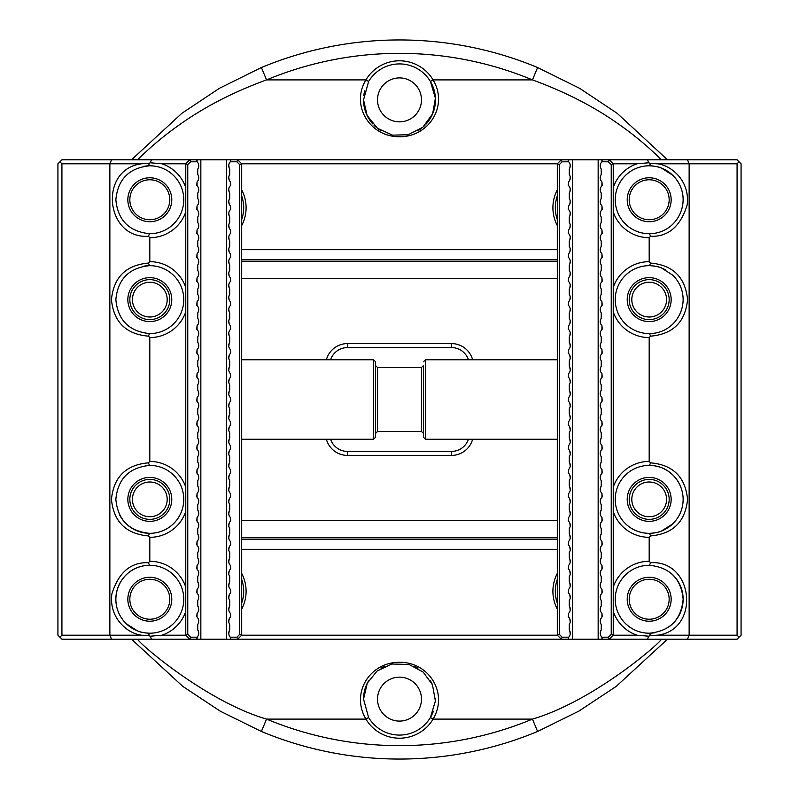 <?xml version="1.0" encoding="UTF-8"?>
<svg xmlns="http://www.w3.org/2000/svg" width="799" height="799" viewBox="0 0 799 799"><rect width="100%" height="100%" fill="white"/><g stroke="black" fill="none" stroke-linecap="round" stroke-linejoin="round"><path stroke-width="1.2" d="M629.212 199.75A19.975 19.975 0 0 1 659.175 182.452A19.975 19.975 0 0 1 659.175 217.048A19.975 19.975 0 0 1 629.212 199.75M629.212 599.25A19.975 19.975 0 0 1 659.175 581.952A19.975 19.975 0 0 1 659.175 616.548A19.975 19.975 0 0 1 629.212 599.25M629.212 299.625A19.975 19.975 0 0 1 659.175 282.327A19.975 19.975 0 0 1 659.175 316.923A19.975 19.975 0 0 1 629.212 299.625M629.212 499.375A19.975 19.975 0 0 1 659.175 482.077A19.975 19.975 0 0 1 659.175 516.673A19.975 19.975 0 0 1 629.212 499.375M631.809 299.625A17.378 17.378 0 0 1 657.877 284.574A17.378 17.378 0 0 1 657.877 314.676A17.378 17.378 0 0 1 631.809 299.625M631.809 499.375A17.378 17.378 0 0 0 657.877 514.426A17.378 17.378 0 0 0 657.877 484.324A17.378 17.378 0 0 0 631.809 499.375M557.303 359.75L425.468 359.75L425.468 439.25L423.47 437.253L423.47 399.5M423.47 365.543L423.47 433.458L421.473 431.46L421.473 367.54L423.47 365.543M373.533 359.75L375.53 361.747L375.53 437.253L373.533 439.25L373.533 359.75L241.698 359.75M375.53 399.5L375.53 365.543L377.528 367.54L377.528 431.46L421.473 431.46M185.768 611.405A37.953 37.953 0 0 1 161.967 635.205L185.768 635.205L185.768 163.795L187.765 164.624L187.765 634.376L185.768 635.205L189.763 639.2L237.703 639.2L241.698 635.205L239.7 634.376L236.874 637.202L230.242 637.202M59.925 637.202L57.928 635.205L57.928 163.795L59.925 161.798L61.922 163.795L61.922 635.205L59.925 637.202L61.922 639.2L111.52 639.2L109.862 635.205L141.453 635.205L148.534 635.495L150.222 636.204L151.47 639.2L189.763 639.2L190.591 637.202L187.765 634.376M150.222 636.204L161.967 635.205M111.52 639.2L151.47 639.2M185.768 187.595A37.953 37.953 0 0 0 161.967 163.795L185.768 163.795L189.763 159.8L61.922 159.8L59.925 161.798M161.967 163.795L150.222 162.796L148.534 163.505L141.473 163.795L109.862 163.795L111.52 159.8M150.222 162.796L151.47 159.8M185.768 287.47A37.953 37.953 0 0 0 149.812 261.673L148.424 263.091C126.002 265.048 113.678 277.223 111.441 299.625C113.678 322.027 126.002 334.202 148.424 336.159L149.812 337.577L149.812 461.423L148.424 462.841C126.002 464.798 113.678 476.973 111.441 499.375C113.678 521.777 126.002 533.952 148.424 535.909L149.812 537.327A37.953 37.953 0 0 0 185.768 511.53M149.812 537.327L149.812 561.298A37.953 37.953 0 0 1 185.768 587.095M149.812 337.577A37.953 37.953 0 0 0 185.768 311.78M185.768 487.22A37.953 37.953 0 0 0 149.812 461.423M141.173 163.845C98.357 169.588 105.318 239.151 148.424 236.284L149.812 237.703A37.953 37.953 0 0 0 185.768 211.905M149.812 237.703L149.812 261.673M196.754 161.328L197.053 159.8L197.053 161.608C199.031 163.945 199.261 166.442 197.752 169.098L197.752 174.462C199.261 177.118 199.031 179.625 197.053 181.952L197.053 185.578C199.031 187.915 199.261 190.412 197.752 193.068L197.752 198.432C199.261 201.088 199.031 203.595 197.053 205.922L197.053 209.548C199.031 211.885 199.261 214.382 197.752 217.038L197.752 222.402C199.261 225.058 199.031 227.565 197.053 229.892L197.053 233.518C199.031 235.855 199.261 238.352 197.752 241.008L197.752 246.372C199.261 249.028 199.031 251.535 197.053 253.862L197.053 257.488C199.031 259.825 199.261 262.322 197.752 264.978L197.752 270.342C199.261 272.998 199.031 275.505 197.053 277.832L197.053 281.458C199.031 283.795 199.261 286.292 197.752 288.948L197.752 294.312C199.261 296.968 199.031 299.475 197.053 301.802L197.053 305.428C199.031 307.765 199.261 310.262 197.752 312.918L197.752 318.282C199.261 320.938 199.031 323.445 197.053 325.772L197.053 329.398C199.031 331.735 199.261 334.232 197.752 336.888L197.752 342.252C199.261 344.908 199.031 347.415 197.053 349.742L197.053 353.368C199.031 355.705 199.261 358.202 197.752 360.858L197.752 366.222C199.261 368.878 199.031 371.385 197.053 373.712L197.053 377.338C199.031 379.675 199.261 382.172 197.752 384.828L197.752 390.192C199.261 392.848 199.031 395.355 197.053 397.682L197.053 401.308C199.031 403.645 199.261 406.142 197.752 408.798L197.752 414.162C199.261 416.818 199.031 419.325 197.053 421.652L197.053 425.278C199.031 427.615 199.261 430.112 197.752 432.768L197.752 438.132C199.261 440.788 199.031 443.295 197.053 445.622L197.053 449.248C199.031 451.585 199.261 454.082 197.752 456.738L197.752 462.102C199.261 464.758 199.031 467.265 197.053 469.592L197.053 473.218C199.031 475.555 199.261 478.052 197.752 480.708L197.752 486.072C199.261 488.728 199.031 491.235 197.053 493.562L197.053 497.188C199.031 499.525 199.261 502.022 197.752 504.678L197.752 510.042C199.261 512.698 199.031 515.205 197.053 517.532L197.053 521.158C199.031 523.495 199.261 525.992 197.752 528.648L197.752 534.012C199.261 536.668 199.031 539.175 197.053 541.502L197.053 545.128C199.031 547.465 199.261 549.962 197.752 552.618L197.752 557.982C199.261 560.638 199.031 563.145 197.053 565.472L197.053 569.098C199.031 571.435 199.261 573.932 197.752 576.588L197.752 581.952C199.261 584.608 199.031 587.115 197.053 589.442L197.053 593.068C199.031 595.405 199.261 597.902 197.752 600.558L197.752 605.922C199.261 608.578 199.031 611.085 197.053 613.412L197.053 617.038C199.031 619.375 199.261 621.872 197.752 624.528L197.752 629.892C199.261 632.548 199.031 635.055 197.053 637.382L196.754 639.2M230.711 161.328L230.711 159.8L226.616 159.8L226.616 639.2M187.765 164.624L190.591 161.798L197.223 161.798M197.223 637.202L190.591 637.202M198.711 165.063L198.292 168.09M198.711 177.048L198.282 180.105M198.711 189.033L198.292 192.06M198.711 201.018L198.282 204.075M198.711 213.003L198.292 216.03M198.711 224.988L198.282 228.045M198.711 236.973L198.292 240M198.711 248.958L198.282 252.015M198.711 260.943L198.292 263.97M198.711 272.928L198.282 275.985M198.711 284.913L198.292 287.94M198.711 296.898L198.282 299.955M198.711 308.883L198.292 311.91M198.711 320.868L198.282 323.925M198.711 332.853L198.292 335.88M198.711 346.277L198.222 343.091M198.711 358.272L198.222 355.076M198.711 370.267L198.222 367.061M198.711 382.242L198.222 379.046M198.711 394.237L198.222 391.031M198.711 406.212L198.222 403.016M198.711 418.207L198.222 415.001M198.711 430.182L198.222 426.986M198.711 442.177L198.222 438.971M198.711 454.152L198.222 450.956M198.711 466.147L198.222 462.941M198.711 478.122L198.222 474.926M198.711 490.117L198.222 486.911M198.711 502.092L198.222 498.896M198.711 514.087L198.222 510.881M198.711 526.062L198.222 522.866M198.711 538.057L198.222 534.851M198.711 550.032L198.222 546.836M198.711 562.027L198.222 558.821M198.711 574.002L198.222 570.806M198.711 585.997L198.222 582.791M198.711 597.972L198.222 594.776M198.711 609.967L198.222 606.761M198.711 621.942L198.222 618.746M198.711 633.937L198.222 630.731M226.616 159.8L200.849 159.8L200.849 639.2M200.849 159.8L197.053 159.8M228.754 633.937L229.243 630.731M228.754 621.942L229.243 618.746M228.754 609.967L229.243 606.761M228.754 597.972L229.243 594.776M228.754 585.997L229.243 582.791M228.754 574.002L229.243 570.806M228.754 562.027L229.243 558.821M228.754 550.032L229.243 546.836M228.754 538.057L229.243 534.851M228.754 526.062L229.243 522.866M228.754 514.087L229.243 510.881M228.754 502.092L229.243 498.896M228.754 490.117L229.243 486.911M228.754 478.122L229.243 474.926M228.754 466.147L229.243 462.941M228.754 454.152L229.243 450.956M228.754 442.177L229.243 438.971M228.754 430.182L229.243 426.986M228.754 418.207L229.243 415.001M228.754 406.212L229.243 403.016M228.754 394.237L229.243 391.031M228.754 382.242L229.243 379.046M228.754 370.267L229.243 367.061M228.754 358.272L229.243 355.076M228.754 346.277L229.243 343.091M228.754 332.853L229.173 335.88M228.754 320.868L229.183 323.925M228.754 308.883L229.173 311.91M228.754 296.898L229.183 299.955M228.754 284.913L229.173 287.94M228.754 272.928L229.183 275.985M228.754 260.943L229.173 263.97M228.754 248.958L229.183 252.015M228.754 236.973L229.173 240M228.754 224.988L229.183 228.045M228.754 213.003L229.173 216.03M228.754 201.018L229.183 204.075M228.754 189.033L229.173 192.06M228.754 177.048L229.183 180.105M228.754 165.063L229.173 168.09M230.412 159.8L230.412 161.608C228.434 163.945 228.204 166.442 229.713 169.098L229.713 174.462C228.204 177.118 228.434 179.625 230.412 181.952L230.412 185.578C228.434 187.915 228.204 190.412 229.713 193.068L229.713 198.432C228.204 201.088 228.434 203.595 230.412 205.922L230.412 209.548C228.434 211.885 228.204 214.382 229.713 217.038L229.713 222.402C228.204 225.058 228.434 227.565 230.412 229.892L230.412 233.518C228.434 235.855 228.204 238.352 229.713 241.008L229.713 246.372C228.204 249.028 228.434 251.535 230.412 253.862L230.412 257.488C228.434 259.825 228.204 262.322 229.713 264.978L229.713 270.342C228.204 272.998 228.434 275.505 230.412 277.832L230.412 281.458C228.434 283.795 228.204 286.292 229.713 288.948L229.713 294.312C228.204 296.968 228.434 299.475 230.412 301.802L230.412 305.428C228.434 307.765 228.204 310.262 229.713 312.918L229.713 318.282C228.204 320.938 228.434 323.445 230.412 325.772L230.412 329.398C228.434 331.735 228.204 334.232 229.713 336.888L229.713 342.252C228.204 344.908 228.434 347.415 230.412 349.742L230.412 353.368C228.434 355.705 228.204 358.202 229.713 360.858L229.713 366.222C228.204 368.878 228.434 371.385 230.412 373.712L230.412 377.338C228.434 379.675 228.204 382.172 229.713 384.828L229.713 390.192C228.204 392.848 228.434 395.355 230.412 397.682L230.412 401.308C228.434 403.645 228.204 406.142 229.713 408.798L229.713 414.162C228.204 416.818 228.434 419.325 230.412 421.652L230.412 425.278C228.434 427.615 228.204 430.112 229.713 432.768L229.713 438.132C228.204 440.788 228.434 443.295 230.412 445.622L230.412 449.248C228.434 451.585 228.204 454.082 229.713 456.738L229.713 462.102C228.204 464.758 228.434 467.265 230.412 469.592L230.412 473.218C228.434 475.555 228.204 478.052 229.713 480.708L229.713 486.072C228.204 488.728 228.434 491.235 230.412 493.562L230.412 497.188C228.434 499.525 228.204 502.022 229.713 504.678L229.713 510.042C228.204 512.698 228.434 515.205 230.412 517.532L230.412 521.158C228.434 523.495 228.204 525.992 229.713 528.648L229.713 534.012C228.204 536.668 228.434 539.175 230.412 541.502L230.412 545.128C228.434 547.465 228.204 549.962 229.713 552.618L229.713 557.982C228.204 560.638 228.434 563.145 230.412 565.472L230.412 569.098C228.434 571.435 228.204 573.932 229.713 576.588L229.713 581.952C228.204 584.608 228.434 587.115 230.412 589.442L230.412 593.068C228.434 595.405 228.204 597.902 229.713 600.558L229.713 605.922C228.204 608.578 228.434 611.085 230.412 613.412L230.412 617.038C228.434 619.375 228.204 621.872 229.713 624.528L229.713 629.892C228.204 632.548 228.434 635.055 230.412 637.382L230.711 639.2M230.242 161.798L236.874 161.798L239.7 164.624L241.698 163.795L241.698 635.205L557.303 635.205L559.3 634.376L559.3 164.624L557.303 163.795L557.303 635.205L561.298 639.2L562.126 637.202L568.758 637.202M239.7 634.376L239.7 164.624M61.922 163.795L109.862 163.795L109.862 635.205L61.922 635.205M141.183 635.155C126.582 633.178 108.954 617.357 111.81 594.146C118.532 572.474 130.736 561.987 148.424 562.716L149.812 561.298M230.711 329.118L230.412 325.772M230.711 305.148L230.412 301.802M230.711 281.178L230.412 277.832M230.711 257.208L230.412 253.862M230.711 233.238L230.412 229.892M230.711 209.268L230.412 205.922M230.711 185.298L230.412 181.952M230.711 616.758L230.412 613.412M230.711 592.788L230.412 589.442M230.711 568.818L230.412 565.472M230.711 544.848L230.412 541.502M230.711 520.878L230.412 517.532M230.711 496.908L230.412 493.562M230.711 472.938L230.412 469.592M230.711 448.968L230.412 445.622M230.711 424.998L230.412 421.652M230.711 401.028L230.412 397.682M230.711 377.058L230.412 373.712M230.711 353.088L230.412 349.742M197.053 349.742L196.754 353.088M197.053 373.712L196.754 377.058M197.053 397.682L196.754 401.028M197.053 421.652L196.754 424.998M197.053 445.622L196.754 448.968M197.053 469.592L196.754 472.938M197.053 493.562L196.754 496.908M197.053 517.532L196.754 520.878M197.053 541.502L196.754 544.848M197.053 565.472L196.754 568.818M197.053 589.442L196.754 592.788M197.053 613.412L196.754 616.758M197.053 181.952L196.754 185.298M197.053 205.922L196.754 209.268M197.053 229.892L196.754 233.238M197.053 253.862L196.754 257.208M197.053 277.832L196.754 281.178M197.053 301.802L196.754 305.148M197.053 325.772L196.754 329.118M568.758 161.798L562.126 161.798L561.298 159.8L557.303 163.795L241.698 163.795L237.703 159.8L230.711 159.8M196.754 159.8L189.763 159.8L190.591 161.798M149.483 265.668A33.958 33.958 0 0 1 183.77 299.625A33.958 33.958 0 0 1 149.493 333.582L149.493 333.582C129.038 331.415 117.823 320.099 115.855 299.625C117.823 279.151 129.038 267.835 149.493 265.668L148.424 263.091M183.77 299.625A33.958 33.958 0 0 0 143.321 266.297M149.812 321.598A21.973 21.973 0 0 1 130.786 288.639A21.973 21.973 0 0 1 168.839 288.639A21.973 21.973 0 0 1 149.812 321.598M148.424 535.909L149.493 533.332C129.038 531.165 117.823 519.849 115.855 499.375C117.823 478.901 129.038 467.585 149.493 465.418A33.958 33.958 0 0 1 183.77 499.375A33.958 33.958 0 0 1 149.483 533.332M183.77 499.375A33.958 33.958 0 0 1 119.381 514.436M149.493 465.418L148.424 462.841M149.812 477.403A21.973 21.973 0 0 0 130.786 510.361A21.973 21.973 0 0 0 168.839 510.361A21.973 21.973 0 0 0 149.812 477.403M149.493 333.582L148.424 336.159M236.874 161.798L237.703 159.8L568.289 159.8L568.289 161.328M568.289 159.8L568.588 161.608C570.566 163.945 570.796 166.442 569.288 169.098L569.288 174.462C570.796 177.118 570.566 179.625 568.588 181.952L568.588 185.578C570.566 187.915 570.796 190.412 569.288 193.068L569.288 198.432C570.796 201.088 570.566 203.595 568.588 205.922L568.588 209.548C570.566 211.885 570.796 214.382 569.288 217.038L569.288 222.402C570.796 225.058 570.566 227.565 568.588 229.892L568.588 233.518C570.566 235.855 570.796 238.352 569.288 241.008L569.288 246.372C570.796 249.028 570.566 251.535 568.588 253.862L568.588 257.488C570.566 259.825 570.796 262.322 569.288 264.978L569.288 270.342C570.796 272.998 570.566 275.505 568.588 277.832L568.588 281.458C570.566 283.795 570.796 286.292 569.288 288.948L569.288 294.312C570.796 296.968 570.566 299.475 568.588 301.802L568.588 305.428C570.566 307.765 570.796 310.262 569.288 312.918L569.288 318.282C570.796 320.938 570.566 323.445 568.588 325.772L568.588 329.398C570.566 331.735 570.796 334.232 569.288 336.888L569.288 342.252C570.796 344.908 570.566 347.415 568.588 349.742L568.588 353.368C570.566 355.705 570.796 358.202 569.288 360.858L569.288 366.222C570.796 368.878 570.566 371.385 568.588 373.712L568.588 377.338C570.566 379.675 570.796 382.172 569.288 384.828L569.288 390.192C570.796 392.848 570.566 395.355 568.588 397.682L568.588 401.308C570.566 403.645 570.796 406.142 569.288 408.798L569.288 414.162C570.796 416.818 570.566 419.325 568.588 421.652L568.588 425.278C570.566 427.615 570.796 430.112 569.288 432.768L569.288 438.132C570.796 440.788 570.566 443.295 568.588 445.622L568.588 449.248C570.566 451.585 570.796 454.082 569.288 456.738L569.288 462.102C570.796 464.758 570.566 467.265 568.588 469.592L568.588 473.218C570.566 475.555 570.796 478.052 569.288 480.708L569.288 486.072C570.796 488.728 570.566 491.235 568.588 493.562L568.588 497.188C570.566 499.525 570.796 502.022 569.288 504.678L569.288 510.042C570.796 512.698 570.566 515.205 568.588 517.532L568.588 521.158C570.566 523.495 570.796 525.992 569.288 528.648L569.288 534.012C570.796 536.668 570.566 539.175 568.588 541.502L568.588 545.128C570.566 547.465 570.796 549.962 569.288 552.618L569.288 557.982C570.796 560.638 570.566 563.145 568.588 565.472L568.588 569.098C570.566 571.435 570.796 573.932 569.288 576.588L569.288 581.952C570.796 584.608 570.566 587.115 568.588 589.442L568.588 593.068C570.566 595.405 570.796 597.902 569.288 600.558L569.288 605.922C570.796 608.578 570.566 611.085 568.588 613.412L568.588 617.038C570.566 619.375 570.796 621.872 569.288 624.528L569.288 629.892C570.796 632.548 570.566 635.055 568.588 637.382L568.588 639.2L237.703 639.2L236.874 637.202M149.483 165.793A33.958 33.958 0 0 1 183.77 199.75A33.958 33.958 0 0 1 149.493 233.708C129.038 231.54 117.823 220.224 115.855 199.75C117.823 179.276 129.038 167.96 149.493 165.793L148.534 163.505M183.77 199.75A33.958 33.958 0 0 0 143.321 166.422M149.812 221.722A21.973 21.973 0 0 1 130.786 188.764A21.973 21.973 0 0 1 168.839 188.764A21.973 21.973 0 0 1 149.812 221.722M149.493 233.708L148.424 236.284M149.483 633.207A33.958 33.958 0 0 0 183.77 599.25A33.958 33.958 0 0 0 149.493 565.293C129.937 565.402 115.785 581.472 115.865 599.879C116.155 609.208 119.64 617.168 126.312 623.759L137.438 630.87C139.905 632.129 143.92 632.908 149.483 633.207M183.77 599.25A33.958 33.958 0 0 1 126.312 623.759A33.958 33.958 0 0 1 149.493 565.293A33.958 33.958 0 0 1 183.77 599.25M149.812 577.278A21.973 21.973 0 0 0 130.786 610.236A21.973 21.973 0 0 0 168.839 610.236A21.973 21.973 0 0 0 149.812 577.278M148.534 635.495L149.493 633.207M149.493 565.293L148.424 562.716M613.233 611.405A37.953 37.953 0 0 0 637.033 635.205L613.233 635.205L613.233 163.795L611.235 164.624L611.235 634.376L613.233 635.205L609.238 639.2L568.588 639.2M649.517 633.207A33.958 33.958 0 0 1 615.23 599.25A33.958 33.958 0 0 1 649.507 565.293L650.576 562.716C693.682 559.849 700.643 629.412 657.827 635.155L650.466 635.495L648.778 636.204L647.53 639.2L609.238 639.2L608.409 637.202L611.235 634.376M648.778 636.204L637.033 635.205M687.48 639.2L689.138 635.205L737.077 635.205L739.075 637.202L737.077 639.2L647.53 639.2M657.827 635.205L689.138 635.205L689.138 163.795L657.827 163.795M613.233 187.595A37.953 37.953 0 0 1 637.033 163.795L613.233 163.795L609.238 159.8L737.077 159.8L739.075 161.798L737.077 163.795L737.077 635.205M637.033 163.795L648.778 162.796L650.466 163.505L657.827 163.845C672.279 165.802 690.076 181.523 687.2 204.824C680.518 226.487 668.314 236.973 650.576 236.284L649.188 237.703L649.188 261.673L650.576 263.091C672.998 265.048 685.322 277.233 687.559 299.625C685.322 322.017 672.998 334.202 650.576 336.159L649.188 337.577L649.188 461.423L650.576 462.841C672.998 464.798 685.322 476.983 687.559 499.375C685.322 521.767 672.998 533.952 650.576 535.909L649.188 537.327A37.953 37.953 0 0 1 613.233 511.53M737.077 163.795L689.138 163.795L687.48 159.8M648.778 162.796L647.53 159.8M649.188 537.327L649.188 561.298A37.953 37.953 0 0 0 613.233 587.095M613.233 487.22A37.953 37.953 0 0 1 649.188 461.423M649.188 337.577A37.953 37.953 0 0 1 613.233 311.78M613.233 287.47A37.953 37.953 0 0 1 649.188 261.673M649.188 237.703A37.953 37.953 0 0 1 613.233 211.905M602.246 161.328L601.947 159.8L601.947 161.608C599.969 163.945 599.739 166.442 601.248 169.098L601.248 174.462C599.739 177.118 599.969 179.625 601.947 181.952L601.947 185.578C599.969 187.915 599.739 190.412 601.248 193.068L601.248 198.432C599.739 201.088 599.969 203.595 601.947 205.922L601.947 209.548C599.969 211.885 599.739 214.382 601.248 217.038L601.248 222.402C599.739 225.058 599.969 227.565 601.947 229.892L601.947 233.518C599.969 235.855 599.739 238.352 601.248 241.008L601.248 246.372C599.739 249.028 599.969 251.535 601.947 253.862L601.947 257.488C599.969 259.825 599.739 262.322 601.248 264.978L601.248 270.342C599.739 272.998 599.969 275.505 601.947 277.832L601.947 281.458C599.969 283.795 599.739 286.292 601.248 288.948L601.248 294.312C599.739 296.968 599.969 299.475 601.947 301.802L601.947 305.428C599.969 307.765 599.739 310.262 601.248 312.918L601.248 318.282C599.739 320.938 599.969 323.445 601.947 325.772L601.947 329.398C599.969 331.735 599.739 334.232 601.248 336.888L601.248 342.252C599.739 344.908 599.969 347.415 601.947 349.742L601.947 353.368C599.969 355.705 599.739 358.202 601.248 360.858L601.248 366.222C599.739 368.878 599.969 371.385 601.947 373.712L601.947 377.338C599.969 379.675 599.739 382.172 601.248 384.828L601.248 390.192C599.739 392.848 599.969 395.355 601.947 397.682L601.947 401.308C599.969 403.645 599.739 406.142 601.248 408.798L601.248 414.162C599.739 416.818 599.969 419.325 601.947 421.652L601.947 425.278C599.969 427.615 599.739 430.112 601.248 432.768L601.248 438.132C599.739 440.788 599.969 443.295 601.947 445.622L601.947 449.248C599.969 451.585 599.739 454.082 601.248 456.738L601.248 462.102C599.739 464.758 599.969 467.265 601.947 469.592L601.947 473.218C599.969 475.555 599.739 478.052 601.248 480.708L601.248 486.072C599.739 488.728 599.969 491.235 601.947 493.562L601.947 497.188C599.969 499.525 599.739 502.022 601.248 504.678L601.248 510.042C599.739 512.698 599.969 515.205 601.947 517.532L601.947 521.158C599.969 523.495 599.739 525.992 601.248 528.648L601.248 534.012C599.739 536.668 599.969 539.175 601.947 541.502L601.947 545.128C599.969 547.465 599.739 549.962 601.248 552.618L601.248 557.982C599.739 560.638 599.969 563.145 601.947 565.472L601.947 569.098C599.969 571.435 599.739 573.932 601.248 576.588L601.248 581.952C599.739 584.608 599.969 587.115 601.947 589.442L601.947 593.068C599.969 595.405 599.739 597.902 601.248 600.558L601.248 605.922C599.739 608.578 599.969 611.085 601.947 613.412L601.947 617.038C599.969 619.375 599.739 621.872 601.248 624.528L601.248 629.892C599.739 632.548 599.969 635.055 601.947 637.382L602.246 639.2M611.235 164.624L608.409 161.798L601.777 161.798M601.777 637.202L608.409 637.202M600.289 633.937L600.778 630.731M600.289 621.942L600.778 618.746M600.289 609.967L600.778 606.761M600.289 597.972L600.778 594.776M600.289 585.997L600.778 582.791M600.289 574.002L600.778 570.806M600.289 562.027L600.778 558.821M600.289 550.032L600.778 546.836M600.289 538.057L600.778 534.851M600.289 526.062L600.778 522.866M600.289 514.087L600.778 510.881M600.289 502.092L600.778 498.896M600.289 490.117L600.778 486.911M600.289 478.122L600.778 474.926M600.289 466.147L600.778 462.941M600.289 454.152L600.778 450.956M600.289 442.177L600.778 438.971M600.289 430.182L600.778 426.986M600.289 418.207L600.778 415.001M600.289 406.212L600.778 403.016M600.289 394.237L600.778 391.031M600.289 382.242L600.778 379.046M600.289 370.267L600.778 367.061M600.289 358.272L600.778 355.076M600.289 346.277L600.778 343.091M600.289 332.853L600.708 335.88M600.289 320.868L600.718 323.925M600.289 308.883L600.708 311.91M600.289 296.898L600.718 299.955M600.289 284.913L600.708 287.94M600.289 272.928L600.718 275.985M600.289 260.943L600.708 263.97M600.289 248.958L600.718 252.015M600.289 236.973L600.708 240M600.289 224.988L600.718 228.045M600.289 213.003L600.708 216.03M600.289 201.018L600.718 204.075M600.289 189.033L600.708 192.06M600.289 177.048L600.718 180.105M600.289 165.063L600.708 168.09M568.588 159.8L598.151 159.8L598.151 639.2M598.151 159.8L601.947 159.8M572.384 159.8L572.384 639.2M570.246 165.063L569.827 168.09M570.246 177.048L569.817 180.105M570.246 189.033L569.827 192.06M570.246 201.018L569.817 204.075M570.246 213.003L569.827 216.03M570.246 224.988L569.817 228.045M570.246 236.973L569.827 240M570.246 248.958L569.817 252.015M570.246 260.943L569.827 263.97M570.246 272.928L569.817 275.985M570.246 284.913L569.827 287.94M570.246 296.898L569.817 299.955M570.246 308.883L569.827 311.91M570.246 320.868L569.817 323.925M570.246 332.853L569.827 335.88M570.246 346.277L569.757 343.091M570.246 358.272L569.757 355.076M570.246 370.267L569.757 367.061M570.246 382.242L569.757 379.046M570.246 394.237L569.757 391.031M570.246 406.212L569.757 403.016M570.246 418.207L569.757 415.001M570.246 430.182L569.757 426.986M570.246 442.177L569.757 438.971M570.246 454.152L569.757 450.956M570.246 466.147L569.757 462.941M570.246 478.122L569.817 475.075M570.246 490.117L569.757 486.911M570.246 502.092L569.757 498.896M570.246 514.087L569.757 510.881M570.246 526.062L569.757 522.866M570.246 538.057L569.757 534.851M570.246 550.032L569.757 546.836M570.246 562.027L569.757 558.821M570.246 574.002L569.757 570.806M570.246 585.997L569.757 582.791M570.246 597.972L569.757 594.776M570.246 609.967L569.757 606.761M570.246 621.942L569.757 618.746M570.246 633.937L569.757 630.731M562.126 161.798L559.3 164.624M559.3 634.376L562.126 637.202M650.576 562.716L649.188 561.298M568.289 329.118L568.588 325.772M568.289 305.148L568.588 301.802M568.289 281.178L568.588 277.832M568.289 257.208L568.588 253.862M568.289 233.238L568.588 229.892M568.289 209.268L568.588 205.922M568.289 185.298L568.588 181.952M568.289 639.2L568.588 637.382M568.289 616.758L568.588 613.412M568.289 592.788L568.588 589.442M568.289 568.818L568.588 565.472M568.289 544.848L568.588 541.502M568.289 520.878L568.588 517.532M568.289 496.908L568.588 493.562M568.289 472.938L568.588 469.592M568.289 448.968L568.588 445.622M568.289 424.998L568.588 421.652M568.289 401.028L568.588 397.682M568.289 377.058L568.588 373.712M568.289 353.088L568.588 349.742M601.947 349.742L602.246 353.088M601.947 373.712L602.246 377.058M601.947 397.682L602.246 401.028M601.947 421.652L602.246 424.998M601.947 445.622L602.246 448.968M601.947 469.592L602.246 472.938M601.947 493.562L602.246 496.908M601.947 517.532L602.246 520.878M601.947 541.502L602.246 544.848M601.947 565.472L602.246 568.818M601.947 589.442L602.246 592.788M601.947 613.412L602.246 616.758M601.947 181.952L602.246 185.298M601.947 205.922L602.246 209.268M601.947 229.892L602.246 233.238M601.947 253.862L602.246 257.208M601.947 277.832L602.246 281.178M601.947 301.802L602.246 305.148M601.947 325.772L602.246 329.118M739.075 637.202L741.072 635.205L741.072 163.795L739.075 161.798M602.246 159.8L609.238 159.8L608.409 161.798M649.517 265.668A33.958 33.958 0 0 0 615.23 299.625A33.958 33.958 0 0 0 649.507 333.582C669.063 333.473 683.215 317.403 683.135 298.996C682.845 289.667 679.36 281.707 672.688 275.116L661.562 268.005C659.095 266.746 655.08 265.967 649.517 265.668M650.576 336.159L649.507 333.582A33.958 33.958 0 0 1 615.23 299.625A33.958 33.958 0 0 1 665.168 269.663M649.188 321.598A21.973 21.973 0 0 0 668.214 288.639A21.973 21.973 0 0 0 630.161 288.639A21.973 21.973 0 0 0 649.188 321.598M650.576 462.841L649.507 465.418A33.958 33.958 0 0 0 615.23 499.375A33.958 33.958 0 0 0 649.517 533.332C655.22 532.993 659.235 532.214 661.542 531.005L672.678 523.904C679.39 517.253 682.875 509.273 683.135 499.964C683.355 481.667 668.813 465.408 649.507 465.418A33.958 33.958 0 0 1 661.073 467.565M615.23 499.375A33.958 33.958 0 0 0 672.678 523.904M677.113 518.691A33.958 33.958 0 0 0 680.289 512.998M680.758 486.871A33.958 33.958 0 0 0 662.591 468.174M649.188 477.403A21.973 21.973 0 0 1 668.214 510.361A21.973 21.973 0 0 1 630.161 510.361A21.973 21.973 0 0 1 649.188 477.403M649.507 533.332L650.576 535.909M650.576 263.091L649.507 265.668M649.517 165.793A33.958 33.958 0 0 0 615.23 199.75A33.958 33.958 0 0 0 649.507 233.708C669.063 233.598 683.215 217.528 683.135 199.121C682.845 189.792 679.36 181.832 672.688 175.241L661.562 168.13C659.095 166.871 655.08 166.092 649.517 165.793M650.576 236.284L649.507 233.708A33.958 33.958 0 0 1 635.864 168.519A33.958 33.958 0 0 1 683.135 199.121M649.188 221.722A21.973 21.973 0 0 0 668.214 188.764A21.973 21.973 0 0 0 630.161 188.764A21.973 21.973 0 0 0 649.188 221.722M650.466 163.505L649.507 165.793M615.23 599.25A33.958 33.958 0 0 0 655.679 632.578M669.782 626.246A33.958 33.958 0 0 0 669.782 572.254M649.507 565.293C669.962 567.46 681.177 578.776 683.145 599.25C681.177 619.724 669.962 631.04 649.507 633.207L650.466 635.495M649.188 577.278A21.973 21.973 0 0 1 668.214 610.236A21.973 21.973 0 0 1 630.161 610.236A21.973 21.973 0 0 1 649.188 577.278M472.628 439.25A21.973 21.973 0 0 1 451.435 455.43L347.565 455.43A21.973 21.973 0 0 1 326.372 439.25M326.372 359.75A21.973 21.973 0 0 1 347.565 343.57L451.435 343.57A21.973 21.973 0 0 1 472.628 359.75M241.698 539.325L557.303 539.325M241.698 609.088A38.352 38.352 0 0 0 241.698 573.432M557.303 573.432A38.352 38.352 0 0 0 557.303 609.088M557.303 549.312L241.698 549.312M131.505 639.2L182.791 686.391L220.344 711.23L261.403 731.475A359.55 359.55 0 0 0 537.597 731.475L578.856 711.12L616.289 686.341L667.495 639.2M661.432 639.2C660.044 643.195 593.527 701.162 532.454 719.1A346.147 346.147 0 0 1 266.546 719.1C205.842 701.342 138.786 643.125 137.568 639.2M261.403 731.475L266.546 719.1L365.912 719.1A39.081 39.081 0 0 0 433.088 719.1C448.509 693.292 429.183 662.031 399.49 662.271C369.817 662.141 350.481 693.142 365.912 719.1L368.599 717.502L363.545 699.125L367.25 683.215L377.068 671.04L391.76 664.019L408.998 664.458L423.21 672.099L432.469 684.773L435.405 701.003L430.401 717.502A35.955 35.955 0 0 1 368.599 717.502M557.303 603.075A35.955 35.955 0 0 1 557.303 579.445M241.698 579.445A35.955 35.955 0 0 1 241.698 603.075M537.597 731.475L532.454 719.1L433.088 719.1L430.401 717.502A35.955 35.955 0 0 0 433.348 711.25M435.375 701.512A35.955 35.955 0 0 0 435.455 698.636M432.059 683.874A35.955 35.955 0 0 0 430.451 680.838M417.887 668.234A35.955 35.955 0 0 0 414.881 666.626M384.898 666.266A35.955 35.955 0 0 0 381.103 668.234M368.539 680.848A35.955 35.955 0 0 0 363.545 698.586M377.528 699.125A21.973 21.973 0 0 1 410.486 680.099A21.973 21.973 0 0 1 410.486 718.151A21.973 21.973 0 0 1 377.528 699.125M241.698 189.912A38.352 38.352 0 0 1 241.698 225.568M557.303 225.568A38.352 38.352 0 0 1 557.303 189.912M241.698 249.688L557.303 249.688M557.303 259.675L241.698 259.675M131.505 159.8L181.962 113.228L219.615 88.19L261.403 67.525A359.55 359.55 0 0 1 537.597 67.525L579.585 88.299L617.188 113.338L667.495 159.8M661.432 159.8C661.232 159.74 644.733 142.382 618.995 124.374C594.306 106.796 565.462 91.965 532.454 79.9A346.147 346.147 0 0 0 266.546 79.9L365.912 79.9A39.081 39.081 0 0 1 433.088 79.9C448.599 105.598 429.073 137.058 399.49 136.729C369.987 137.048 350.352 105.618 365.912 79.9L368.599 81.498L363.545 99.875L367.081 115.416L377.428 128.259L392.449 135.131L408.199 134.761L422.891 127.191L432.649 113.798L435.405 98.137L430.401 81.498A35.955 35.955 0 0 0 368.599 81.498M557.303 195.925A35.955 35.955 0 0 0 557.303 219.555M241.698 219.555A35.955 35.955 0 0 0 241.698 195.925M261.403 67.525L266.546 79.9C233.757 91.855 204.934 106.666 180.085 124.324C154.287 142.362 137.748 159.74 137.568 159.8M363.795 95.67A35.955 35.955 0 0 1 364.694 90.866M537.597 67.525L532.454 79.9L433.088 79.9L430.401 81.498A35.955 35.955 0 0 1 426.157 124.005M424.978 125.243A35.955 35.955 0 0 1 417.887 130.776M381.103 130.766A35.955 35.955 0 0 1 374.002 125.223M372.823 123.985A35.955 35.955 0 0 1 363.545 99.875M377.528 99.875A21.973 21.973 0 0 0 410.486 118.901A21.973 21.973 0 0 0 410.486 80.849A21.973 21.973 0 0 0 377.528 99.875M557.303 261.253L241.698 261.253M557.303 537.747L241.698 537.747M451.435 343.57L451.435 347.565A17.977 17.977 0 0 1 468.454 359.75A17.977 17.977 0 0 0 451.435 347.565L347.565 347.565A17.977 17.977 0 0 0 330.546 359.75A17.977 17.977 0 0 1 347.565 347.565L347.565 343.57M451.435 455.43L451.435 451.435A17.977 17.977 0 0 0 468.454 439.25A17.977 17.977 0 0 1 451.435 451.435L347.565 451.435A17.977 17.977 0 0 1 330.546 439.25A17.977 17.977 0 0 0 347.565 451.435L347.565 455.43M355.735 359.75A11.985 11.985 0 0 0 351.38 359.75M355.735 439.25A11.985 11.985 0 0 1 351.38 439.25M443.265 439.25A11.985 11.985 0 0 0 447.62 439.25M443.265 359.75A11.985 11.985 0 0 1 447.62 359.75M169.787 199.75A19.975 19.975 0 0 0 139.825 182.452A19.975 19.975 0 0 0 139.825 217.048A19.975 19.975 0 0 0 169.787 199.75M169.787 599.25A19.975 19.975 0 0 0 139.825 581.952A19.975 19.975 0 0 0 139.825 616.548A19.975 19.975 0 0 0 169.787 599.25M169.787 299.625A19.975 19.975 0 0 0 139.825 282.327A19.975 19.975 0 0 0 139.825 316.923A19.975 19.975 0 0 0 169.787 299.625M169.787 499.375A19.975 19.975 0 0 0 139.825 482.077A19.975 19.975 0 0 0 139.825 516.673A19.975 19.975 0 0 0 169.787 499.375M167.191 299.625A17.378 17.378 0 0 0 141.123 284.574A17.378 17.378 0 0 0 141.123 314.676A17.378 17.378 0 0 0 167.191 299.625M167.191 499.375A17.378 17.378 0 0 1 141.123 514.426A17.378 17.378 0 0 1 141.123 484.324A17.378 17.378 0 0 1 167.191 499.375M197.053 637.382L197.053 639.2M230.412 637.382L230.412 639.2M601.947 637.382L601.947 639.2M241.698 520.449L557.303 520.449M557.303 278.551L241.698 278.551M425.468 439.25L557.303 439.25M377.528 367.54L421.473 367.54M373.533 439.25L241.698 439.25M377.528 431.46L375.53 433.458M425.468 359.75L423.47 361.747"/></g></svg>
